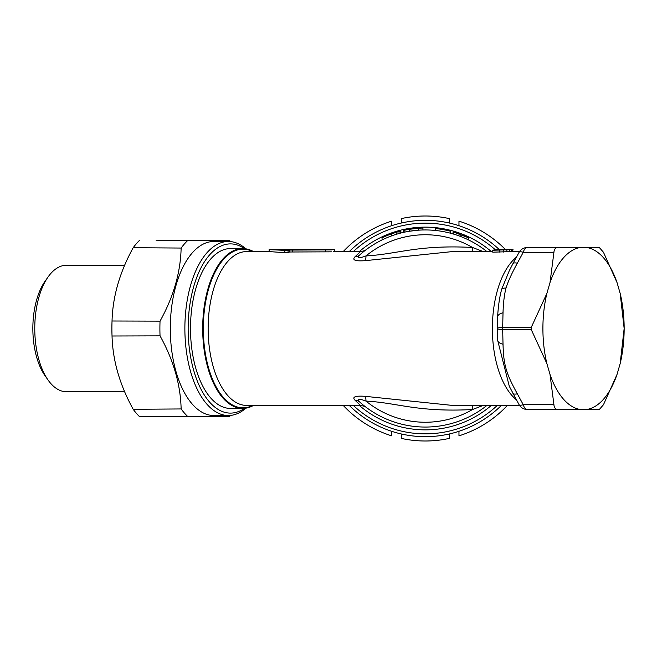 <?xml version="1.0" encoding="UTF-8"?>
<svg xmlns="http://www.w3.org/2000/svg" width="657" height="657" viewBox="0 0 657 657"><rect width="100%" height="100%" fill="white"/><g stroke="black" fill="none" stroke-linecap="round" stroke-linejoin="round"><path stroke-width="0.99" d="M501.365 405.418A108.167 108.167 0 0 1 349.261 405.418A108.167 108.167 0 0 0 501.365 405.418M483.215 251.582L472.44 247.459C417.203 244.585 397.666 254.251 365.99 255.91C358.64 258.661 356.546 258.341 359.699 254.957L361.9 253.06M362.196 252.805L364.101 251.261M364.397 251.023L366.072 249.734M359.699 254.957A98.558 98.558 0 0 1 486.927 251.582A98.558 98.558 0 0 0 359.699 254.957A9.617 8.089 48.3 0 1 355.035 256.747L360.414 251.582C367.296 250.399 365.908 249.299 366.179 249.652L365.826 249.923M361.9 403.948L359.699 402.043A9.617 8.089 -48.3 0 0 355.035 400.253L360.414 405.418C367.616 406.749 365.916 407.751 366.179 407.34L366.097 407.283M366.072 407.266L364.38 405.96M364.101 405.739L362.196 404.195M392.204 235.674L392.615 235.526M417.269 230.27L413.705 230.632M454.652 234.418L453.322 234.007M453.034 233.925L453.034 231.921L453.034 233.925M468.581 239.953L467.242 239.304L468.581 239.953L468.581 237.818L461.797 234.877M468.498 239.912L467.759 239.55M465.14 238.351L465.682 238.59M467.809 239.575L468.466 239.895M399.563 233.366L400.515 233.112M400.203 233.194L400.86 231.042L400.86 233.03M395.76 234.483L396.245 234.327L396.237 232.323L400.466 231.141M382.046 239.953L382.046 237.818A100.48 100.48 0 0 1 391.654 233.826L391.654 235.871L393.034 235.378M394.266 234.96L395.333 234.615M418.312 228.266L418.312 230.196L409.188 231.272L409.188 229.326L418.312 228.266A100.48 100.48 0 0 1 422.936 228.053L422.936 229.975M450.406 233.194A98.558 98.558 0 0 0 435.427 230.467L435.427 228.529A100.48 100.48 0 0 1 450.406 231.207L450.406 233.194M445.331 232.003L446.062 232.151M454.455 234.352L454.003 234.212M465.074 238.319L466.38 238.91M462.446 237.21L463.514 237.645M463.711 237.735L464.778 238.187M455.375 234.639L455.81 234.779M459.465 236.052L460.951 236.61L460.803 234.5M355.035 400.253C351.807 396.927 355.199 395.621 365.218 396.335L452.418 405.418L519.539 405.418M349.261 251.582A108.167 108.167 0 0 1 499.369 249.652A108.167 108.167 0 0 0 349.261 251.582M492.766 251.582L452.418 251.582L365.218 260.665C355.199 261.379 351.799 260.073 355.035 256.747M331.465 251.828L289.704 252.001A76.918 38.459 -90 0 0 288.078 252.419L284.842 252.699L269.469 251.598L269.469 249.676L288.078 250.473A78.848 39.42 -90 0 1 289.704 250.071L331.465 249.898M360.414 405.418L246.605 405.418A76.918 38.459 -90 0 1 208.146 328.5A76.918 38.459 -90 0 1 246.605 251.582L269.469 251.598M492.766 250.243L511.491 249.66L497.579 249.652A78.848 39.42 90 0 0 492.766 250.243L492.766 252.181L511.491 251.582L511.491 249.66L513.257 249.923L512.747 249.734L512.747 251.582M519.539 251.582L511.491 251.582M472.81 251.582A9.617 2.127 -82.9 0 1 472.44 247.459A93.746 93.746 0 0 0 365.99 255.91A9.617 2.825 -97.1 0 1 365.218 260.665M359.699 402.043A98.558 98.558 0 0 0 486.927 405.418A98.558 98.558 0 0 1 359.699 402.043C356.537 398.659 358.64 398.347 365.99 401.09C397.674 402.749 417.211 412.415 472.44 409.541L483.215 405.418M365.218 396.335A9.617 2.825 97.1 0 1 365.99 401.09A93.746 93.746 0 0 0 472.44 409.541A9.617 2.127 82.9 0 1 472.81 405.418M519.079 404.704A9.617 9.617 0 0 0 527.407 409.508A9.617 4.804 -90 0 1 523.243 404.704A9.617 2.669 -30 0 1 519.079 404.704L509.298 386.283L497.604 340.121A9.617 5.084 -4.2 0 1 497.595 340.08L497.595 316.92A9.617 5.084 4.2 0 1 497.595 316.896L497.595 316.896A9.617 5.084 4.2 0 1 503.024 312.798C503.295 302.934 504.297 294.673 506.021 287.996C508.165 281.278 511.943 273.016 517.338 263.194L523.243 252.296L553.933 252.296C554.114 249.208 555.502 247.607 558.097 247.492L586.652 247.492A81.246 40.627 -90 0 1 617.038 282.584L620.167 293.408L624.15 328.434M497.595 316.92C498.285 305.546 499.681 296.241 501.776 289.014L509.298 270.717L512.92 263.679A9.617 3.063 26.7 0 1 517.338 263.194M512.813 264.221A9.617 3.063 26.7 0 1 512.92 263.679L519.079 252.296A9.617 2.669 30 0 1 523.243 252.296A9.617 4.804 -90 0 1 527.407 247.492L580.402 247.492A81.246 40.627 -90 0 0 550.008 282.584L553.933 252.296M586.652 247.492L599.315 247.492L603.479 252.296L617.038 282.584M519.079 252.296A9.617 9.617 0 0 1 527.407 247.492L558.097 247.492M531.299 327.301L546.887 293.408A81.246 40.627 90 0 0 546.887 363.592L531.299 329.699L531.299 327.301L502.679 327.301L503.024 312.798M550.008 282.584L546.887 293.408M617.038 374.416L603.479 404.704L599.315 409.508L586.652 409.508A81.246 40.627 90 0 0 617.038 374.416L620.167 363.592A81.246 40.627 90 0 0 620.167 293.408M586.652 409.508L558.097 409.508C555.502 409.393 554.114 407.792 553.933 404.704L550.008 374.416A81.246 40.627 90 0 0 580.402 409.508L568.625 409.508M550.008 374.416L546.887 363.592M624.15 328.566L620.167 363.592M553.933 404.704L523.243 404.704L517.338 393.806C505.964 373.168 503.574 364.758 503.024 344.202L502.679 329.699A2.406 1.199 -90 0 1 502.679 327.301C499.287 327.547 497.456 327.95 497.185 328.5C497.456 329.05 499.287 329.453 502.679 329.699L531.299 329.699M527.407 409.508L558.097 409.508M253.495 251.582A79.924 39.962 90 0 0 242.647 248.576A79.924 39.962 90 0 0 202.685 328.5A79.924 39.962 90 0 0 242.647 408.424A79.924 39.962 90 0 0 253.495 405.418M242.647 248.576L230.459 248.576A79.924 39.962 90 0 0 190.497 328.5A79.924 39.962 90 0 0 230.459 408.424L242.647 408.424M244.47 248.658A84.613 42.311 90 0 0 188.157 328.5A84.613 42.311 90 0 0 244.47 408.342M245.89 248.839A87.02 43.51 90 0 0 228.381 241.48A87.02 43.51 90 0 0 184.872 328.5A87.02 43.51 90 0 0 228.381 415.52A87.02 43.51 90 0 0 245.89 408.161M228.381 415.52L213.804 415.52A87.02 43.51 -90 0 1 170.303 328.5A87.02 43.51 90 0 1 213.804 241.48L228.381 241.48M160.037 335.858C173.514 360.184 180.552 384.55 181.135 408.95A97.417 48.708 -90 0 0 187.508 416.308L229.704 416.308L181.997 416.784L139.686 416.784A97.901 48.947 -90 0 1 133.19 409.286C119.755 384.887 112.708 360.463 112.035 335.998L160.037 335.858A97.417 48.708 -90 0 1 159.897 328.5A97.417 48.708 -90 0 1 160.037 321.142C173.514 296.816 180.552 272.45 181.135 248.05A97.417 48.708 -90 0 1 187.508 240.692L229.704 240.692A97.417 48.708 -90 0 1 230.623 241.595M229.704 240.692L156.054 240.166L187.508 240.692M181.135 248.05L133.19 247.714A97.901 48.947 -90 0 1 139.686 240.216M160.037 321.142L112.035 321.002C112.708 296.537 119.755 272.113 133.19 247.714M112.035 335.998A97.901 48.947 -90 0 1 112.035 321.002M230.623 415.405A97.417 48.708 -90 0 1 229.704 416.308M181.135 408.95L133.19 409.286M187.508 416.308L139.686 416.784M48.125 276.884L45.103 281.163A57.98 28.99 -90 0 0 32.85 328.557A57.98 28.99 90 0 0 45.103 375.837L48.125 380.116A63.22 31.61 90 0 1 34.772 328.557A63.22 31.61 -90 0 1 48.125 276.884A63.22 31.61 -90 0 1 66.382 265.28L124.658 265.28M48.125 380.116A63.22 31.61 90 0 0 66.382 391.72L124.658 391.72M334.544 251.582L334.544 249.717L333.715 249.652L269.469 249.676M399.169 231.486L395.087 232.677M392.631 233.481L393.921 233.054M407.956 229.531L413.639 228.702M403.554 232.381L403.554 230.41A100.48 100.48 0 0 1 409.188 229.326M456.894 233.112L457.592 233.35L456.894 233.112M459.3 233.941L460.081 234.229M462.659 235.222L462.208 235.042M468.531 237.793L453.355 232.011L453.355 234.015L453.355 232.011M391.654 233.826L396.237 232.323M409.254 231.264L409.254 229.318M404.876 232.085L404.876 230.122M436.535 228.652L435.673 228.554M449.536 230.985L450.267 231.165M445.232 230.016L448.945 230.837M442.136 229.441L444.888 229.95M446.062 230.188L444.781 229.925M443.155 229.622L443.779 229.728M444.477 229.868L444.945 229.958M440.001 229.104L441.75 229.375M442.375 229.482L442.9 229.572M440.346 229.153L441.29 229.301M459.21 233.917L453.511 232.061M449.347 223.035L449.347 218.6A112.495 112.495 0 0 0 401.271 218.6L401.271 223.035M391.662 225.696L391.662 221.154A112.495 112.495 0 0 0 343.225 251.582M343.225 405.418A112.495 112.495 0 0 0 391.662 435.846L391.662 431.304M449.347 433.965L449.347 438.4A112.495 112.495 0 0 1 401.271 438.4L401.271 433.965M507.401 405.418A112.495 112.495 0 0 1 458.964 435.846L458.964 431.304M458.964 225.696L458.964 221.154A112.495 112.495 0 0 1 505.562 249.652M353.318 405.418A105.358 105.358 0 0 0 497.3 405.418M359.289 251.582A101.375 101.375 0 0 1 491.337 251.582M491.337 405.418A101.375 101.375 0 0 1 359.289 405.418M495.337 249.783A105.358 105.358 0 0 0 353.318 251.582M516.262 399.686A76.918 38.459 -90 0 1 492.38 328.5A76.918 38.459 -90 0 1 497.53 290.041A76.918 38.459 -90 0 1 516.262 257.314M501.776 289.014A9.617 4.164 16.1 0 1 506.021 287.996M512.92 393.321A9.617 3.063 -26.7 0 0 517.338 393.806M497.612 340.269L497.595 340.104A9.617 5.084 -4.2 0 0 503.024 344.202M252.69 251.582A79.325 39.666 90 0 0 203.333 328.5A79.325 39.666 90 0 0 252.69 405.418M288.078 252.419L288.078 250.473M284.842 252.699L284.842 250.744M325.314 251.828L325.314 249.898M292.332 251.828L292.332 249.898M289.704 252.001L289.704 250.071M499.755 252.181L499.755 250.243M509.561 251.631L509.561 249.709M506.884 251.82L506.884 249.89M503.599 252.058L503.599 250.128M399.037 233.514L399.037 231.519M363.904 251.417L363.362 251.853M361.366 253.512L360.636 254.136M359.683 402.027L362.36 404.334M363.732 405.443L364.914 406.379M360.414 251.582L333.715 251.582M497.595 340.104L497.595 316.896M269.115 251.582L269.115 249.676"/></g></svg>
